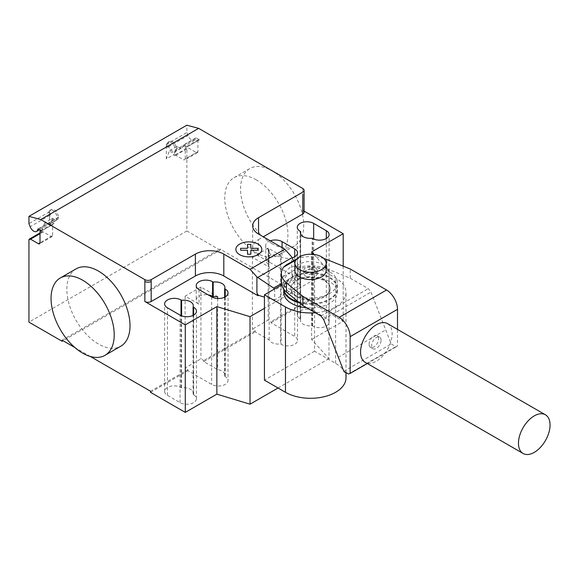 <?xml version="1.0" encoding="UTF-8"?>
<svg xmlns="http://www.w3.org/2000/svg" width="579" height="579" viewBox="0 0 579 579"><rect width="100%" height="100%" fill="white"/><g stroke="black" fill="none" stroke-linecap="round" stroke-linejoin="round"><path stroke-width="0.43" stroke-dasharray="2.9 2.17" d="M324.435 280.084A19.65 11.348 0 0 0 303.02 277.623A19.65 11.348 0 0 0 290.89 288.103A19.65 11.348 0 0 0 296.643 296.13A19.65 11.348 0 0 0 318.066 298.59A19.65 11.348 0 0 0 330.196 288.103A19.65 11.348 0 0 0 324.435 280.084M296.643 296.861A19.65 11.348 180 0 1 290.89 288.834A19.65 11.348 180 0 1 303.02 278.354A19.65 11.348 180 0 1 324.435 280.815A19.65 11.348 180 0 1 330.196 288.834A19.65 11.348 180 0 1 318.066 299.321A19.65 11.348 180 0 1 296.643 296.861M299.756 302.998A26.8 15.474 0 0 0 337.34 288.834A26.8 15.474 0 0 0 329.494 277.898A26.8 15.474 0 0 0 300.284 274.54A26.8 15.474 0 0 0 283.746 288.834A26.8 15.474 0 0 0 283.753 289.218L283.746 288.834M283.746 292.482A26.8 15.474 180 0 1 300.284 278.188A26.8 15.474 180 0 1 329.494 281.539A26.8 15.474 180 0 1 337.34 292.482A26.8 15.474 180 0 1 306.754 307.796M294.906 270.531A15.633 9.025 180 0 1 304.561 262.193A15.633 9.025 180 0 1 321.598 264.147A15.633 9.025 180 0 1 326.172 270.531M315.28 267.795A6.702 3.865 0 0 0 307.977 266.955A6.702 3.865 0 0 0 303.845 270.531A6.702 3.865 0 0 0 305.806 273.266A6.702 3.865 0 0 0 313.109 274.106A6.702 3.865 0 0 0 317.241 270.531A6.702 3.865 0 0 0 315.28 267.795M305.806 276.183A6.702 3.865 180 0 1 303.845 273.447A6.702 3.865 180 0 1 307.977 269.879A6.702 3.865 180 0 1 315.28 270.711A6.702 3.865 180 0 1 317.241 273.447A6.702 3.865 180 0 1 313.109 277.023A6.702 3.865 180 0 1 305.806 276.183M329.494 271.696A26.8 15.474 0 0 0 300.284 268.345A26.8 15.474 0 0 0 283.746 282.639A26.8 15.474 0 0 0 291.592 293.575A26.8 15.474 0 0 0 320.795 296.933A26.8 15.474 0 0 0 337.34 282.639A26.8 15.474 0 0 0 329.494 271.696M283.826 289.319A26.8 15.474 180 0 1 283.746 288.103A26.8 15.474 180 0 1 300.284 273.809A26.8 15.474 180 0 1 329.494 277.167A26.8 15.474 180 0 1 337.34 288.103A26.8 15.474 180 0 1 298.424 301.905M387.51 323.625A22.335 12.89 -60 0 1 392.135 333.844A22.335 12.89 -60 0 1 382.386 356.324A22.335 12.89 -60 0 1 365.183 362.302M381.083 340.228A6.702 3.865 120 0 0 379.694 337.159A6.702 3.865 120 0 0 374.533 338.954A6.702 3.865 120 0 0 371.609 345.699A6.702 3.865 120 0 0 372.999 348.768A6.702 3.865 120 0 0 378.159 346.973A6.702 3.865 120 0 0 381.083 340.228M369.084 344.237A6.702 3.865 -60 0 1 372.007 337.499A6.702 3.865 -60 0 1 377.168 335.704A6.702 3.865 -60 0 1 378.557 338.773A6.702 3.865 -60 0 1 375.633 345.511A6.702 3.865 -60 0 1 370.473 347.306A6.702 3.865 -60 0 1 369.084 344.237M323.842 258.495A29.116 16.813 0 0 0 299.698 257.85L296.586 259.175M281.43 282.639A29.116 16.813 180 0 1 283.522 276.378C286.721 267.939 292.113 264.827 299.698 267.035A29.116 16.813 180 0 1 326.889 268.728L326.889 259.537M293.973 260.391C291.078 263.069 288.617 264.487 286.598 264.646M326.889 268.728L350.252 278.209L350.252 269.025M283.522 276.378L299.698 267.035M350.252 278.209L368.338 288.653L370.987 292.091L391.209 343.955L395.848 346.633L397.505 346.061L397.505 329.393M320.961 316.004L368.338 288.653M338.194 357.337L385.571 329.987M323.61 319.442L370.987 292.091M343.832 371.305L391.209 343.955M348.471 373.983L395.848 346.633M367.281 363.518L397.505 346.061M295.934 260.022L299.698 257.85M281.683 284.854L314.578 265.862L335.617 278.007A35.457 20.475 180 0 1 346.003 292.482A35.457 20.475 180 0 1 315.352 312.769M346.003 377.819A35.457 20.475 0 0 0 335.617 363.344L314.578 351.2L314.578 265.862M314.578 351.2L264.429 380.15M76.102 268.866A44.663 25.787 -120 0 0 69.256 304.655A44.663 25.787 -120 0 0 98.43 344.013A44.663 25.787 -120 0 0 120.765 346.228M272.137 243.723A44.663 25.787 60 0 1 242.956 204.365A44.663 25.787 60 0 1 249.802 168.576A44.663 25.787 60 0 1 272.137 170.791A44.663 25.787 60 0 1 301.312 210.148A44.663 25.787 60 0 1 294.465 245.937A44.663 25.787 60 0 1 272.137 243.723M256.345 179.903A44.663 25.787 -120 0 0 234.01 177.695A44.663 25.787 -120 0 0 227.163 213.485A44.663 25.787 -120 0 0 256.345 252.842A44.663 25.787 -120 0 0 278.673 255.057A44.663 25.787 -120 0 0 285.519 219.267A44.663 25.787 -120 0 0 256.345 179.903M300.667 319.094A9.604 5.544 0 0 0 300.429 320.31A9.604 5.544 0 0 0 312.139 325.716L312.718 326.049A9.604 5.544 0 0 0 323.183 327.251A9.604 5.544 0 0 0 329.111 322.134A9.604 5.544 0 0 0 326.303 318.211L313.666 310.916A9.604 5.544 0 0 0 303.201 309.714A9.604 5.544 0 0 0 297.273 314.838A9.604 5.544 0 0 0 300.088 318.761L300.667 319.094L300.667 234.003M312.139 325.716L312.139 238.193M193.075 394.458A9.604 5.544 0 0 0 193.306 393.242A9.604 5.544 0 0 0 181.596 387.836L181.017 387.503A9.604 5.544 0 0 0 170.552 386.302A9.604 5.544 0 0 0 164.624 391.418A9.604 5.544 0 0 0 167.44 395.341L180.069 402.637A9.604 5.544 0 0 0 190.534 403.838A9.604 5.544 0 0 0 196.462 398.714A9.604 5.544 0 0 0 193.654 394.791L193.075 394.458L193.075 315.417M181.596 387.836L181.596 315.83M293.481 260.673L299.452 273.15L299.929 275.452L274.663 290.043L274.214 289.167M281.466 283.529L299.452 273.15M292.294 275.647L292.663 275.43L291.65 272.818L292.294 275.85L299.929 285.295L274.663 299.886L274.663 290.043M299.929 285.295L299.929 275.452M274.663 299.886L264.429 297.128M258.552 255.94L258.552 239.532A20.099 11.602 0 0 0 252.668 247.74A20.099 11.602 0 0 0 258.552 255.94L292.663 275.43M291.65 272.818L291.65 256.852M292.294 275.85L292.663 275.633M269.148 339.916L269.148 266.984L252.393 257.308L252.393 329.154L255.238 330.79L255.238 331.89L269.148 339.916A9.604 5.544 0 0 0 280.554 343.955L281.133 344.288A9.604 5.544 0 0 0 291.599 345.489A9.604 5.544 0 0 0 297.526 340.365A9.604 5.544 0 0 0 294.718 336.442L271.03 322.771L271.03 321.678L268.186 320.035L252.393 329.154M270.27 240.821A9.604 5.544 0 0 0 265.689 245.547A9.604 5.544 0 0 0 268.504 249.469L269.083 249.802A9.604 5.544 0 0 0 268.851 251.018A9.604 5.544 0 0 0 280.554 256.425L280.554 343.955M269.083 249.802L269.083 264.393L268.504 264.053A9.604 5.544 180 0 1 265.689 260.137A9.604 5.544 180 0 1 271.616 255.013A9.604 5.544 180 0 1 282.082 256.215L282.082 247.646M269.148 266.984A9.604 5.544 180 0 1 268.851 265.609A9.604 5.544 180 0 1 269.083 264.393M280.554 256.425L281.133 256.765A9.604 5.544 0 0 0 292.12 257.829M224.659 297.186L224.659 376.227A9.604 5.544 0 0 0 224.891 375.011A9.604 5.544 0 0 0 217.668 369.641L203.757 361.607L203.757 360.514L200.92 358.871L185.128 367.991L187.965 369.634L187.965 370.726L211.653 384.398A9.604 5.544 0 0 0 222.119 385.607A9.604 5.544 0 0 0 228.046 380.483A9.604 5.544 0 0 0 225.238 376.56L224.659 376.227M217.668 298.482L217.668 369.641M199.024 289.587L199.024 304.17L185.128 296.151L200.92 287.032L217.668 296.701M200.92 287.032L200.92 358.871M185.128 296.151L185.128 367.991M252.393 257.308L268.186 248.196L282.082 256.215M268.186 248.196L268.186 320.035M199.024 304.17A9.604 5.544 180 0 1 196.209 300.248A9.604 5.544 180 0 1 208.194 294.877M255.238 330.79L203.757 360.514M203.757 361.607L255.238 331.89M150.54 392.33L187.965 370.726M187.965 369.634L150.54 391.238M311.611 251.93L311.611 339.453L328.981 358.604L328.981 271.073L264.429 308.346M313.876 254.42L328.981 271.073M278.043 388.01L328.981 358.604M258.552 239.532L263.293 236.797M311.611 339.453L343.195 321.222L308.455 301.16L308.455 300.067L271.03 321.678M343.195 266.159L343.195 321.222M271.03 322.771L308.455 301.16M304.076 211.111L302.774 210.358A4.466 2.577 180 0 1 304.076 212.182M62.112 340.184L220.027 249.013L220.027 250.106L63.06 340.734M90.317 356.469L74.966 347.603M308.455 300.067L220.027 249.013M52.638 218.211L49.476 226.411L49.476 211.813L50.655 214.86A5.804 3.351 60 0 1 51.314 209.518A5.804 3.351 60 0 1 56.04 211.349A5.804 3.351 60 0 1 58.284 217.53A0.89 0.514 60 0 1 58.465 217.219A0.89 0.514 60 0 1 58.479 217.212A6.029 3.481 60 0 1 57.234 219.774A6.029 3.481 60 0 1 52.638 218.211L44.742 222.77A6.029 3.481 -120 0 0 49.338 224.334A6.029 3.481 -120 0 0 50.583 221.771A0.89 0.514 60 0 1 51.017 221.822L54.216 223.668L41.579 230.963L41.579 232.787A2.236 1.288 -120 0 1 42.043 231.759A2.236 1.288 -120 0 1 43.164 231.875L51.061 236.435L40.002 242.811L52.638 235.523A2.236 1.288 60 0 1 52.175 236.543A2.236 1.288 60 0 1 51.061 236.435M166.332 158.943L166.332 144.352L167.512 147.392A5.804 3.351 60 0 1 168.171 142.058A5.804 3.351 60 0 1 172.889 143.889A5.804 3.351 60 0 1 175.14 150.062A0.89 0.514 60 0 1 175.321 149.751A0.89 0.514 60 0 1 175.328 149.744A6.029 3.481 60 0 1 174.084 152.306A6.029 3.481 60 0 1 169.495 150.743L166.332 158.943L174.228 154.383L174.228 156.2A2.236 1.288 -120 0 1 174.692 155.179L187.328 147.884A2.236 1.288 60 0 1 188.443 148L196.339 152.552A2.236 1.288 -120 0 0 197.453 152.668A2.236 1.288 -120 0 0 197.917 151.64L197.917 140.704A2.236 1.288 60 0 1 198.38 139.677A2.236 1.288 60 0 1 199.494 139.792L196.295 137.94A0.89 0.514 -120 0 0 195.847 137.896A0.89 0.514 -120 0 0 195.666 138.215A5.804 3.351 60 0 1 194.501 140.263A5.804 3.351 60 0 1 188.045 135.544L186.865 132.497L186.865 125.202M220.027 250.106L186.865 230.963L186.865 148.912A2.236 1.288 60 0 1 187.328 147.884M167.512 147.392L168.778 146.668A5.804 3.351 -120 0 0 175.234 151.387A5.804 3.351 -120 0 0 176.407 149.339A5.804 3.351 -120 0 0 174.156 143.158A5.804 3.351 -120 0 0 169.43 141.327A5.804 3.351 -120 0 0 168.778 146.668L188.045 135.544M166.332 144.352L186.865 132.497M175.14 150.062L195.666 138.215M195.847 137.896L183.225 145.184A0.89 0.514 60 0 1 183.659 145.235L186.865 147.088L199.494 139.792M186.865 147.088A2.236 1.288 -120 0 0 185.743 146.972A2.236 1.288 -120 0 0 185.28 148L185.28 158.935A2.236 1.288 60 0 1 184.824 159.956A2.236 1.288 60 0 1 183.702 159.847L196.339 152.552M174.084 152.306L181.98 147.746A6.029 3.481 -120 0 1 177.391 146.19L169.495 150.743M181.98 147.746A6.029 3.481 -120 0 0 183.225 145.184M174.692 155.179A2.236 1.288 -120 0 1 175.806 155.288L183.702 159.847M177.391 146.19L174.228 154.383M186.865 230.963L28.95 322.134M49.476 226.411L41.579 230.963L44.742 222.77M49.476 211.813L28.95 223.668M50.655 214.86L49.396 215.591A5.804 3.351 -120 0 0 55.859 220.309A5.804 3.351 -120 0 0 57.024 218.261A5.804 3.351 -120 0 0 54.773 212.08A5.804 3.351 -120 0 0 50.047 210.249A5.804 3.351 -120 0 0 49.396 215.591L30.13 226.715M58.479 217.212L50.583 221.771M58.284 217.53L38.301 229.074M54.216 223.668A2.236 1.288 -120 0 0 53.102 223.559A2.236 1.288 -120 0 0 52.638 224.58L52.638 235.523M335.617 363.344L335.617 278.007M326.303 318.211L326.303 238.526M312.718 326.049L312.718 238.526M313.666 310.916L313.666 239.004M300.088 318.761L300.088 231.231M167.44 395.341L167.44 307.818M180.069 402.637L180.069 315.114M193.654 394.791L193.654 315.114M181.017 387.503L181.017 315.591M281.133 256.765L281.133 344.288M294.718 256.765L294.718 336.442M211.653 296.875L211.653 384.398M225.238 296.875L225.238 376.56M268.504 249.469L268.504 264.053M302.774 192.119L302.774 188.479M302.774 193.943L302.774 210.358M183.659 145.235L196.295 137.94M197.917 140.704L185.28 148M197.917 151.64L185.28 158.935M175.806 155.288L188.443 148M186.865 148.912L174.228 156.2M28.95 240.075L41.579 232.787M51.017 221.822L38.38 229.11M40.002 231.875L52.638 224.58M43.164 231.875L40.002 233.699M290.89 288.834L290.89 288.103M330.196 288.834L330.196 288.103M337.34 292.482L337.34 288.834M303.845 273.447L303.845 270.531M317.241 273.447L317.241 270.531M283.746 288.103L283.746 282.639M337.34 288.103L337.34 282.639M377.168 335.704L379.694 337.159M370.473 347.306L372.999 348.768M346.003 372.558L346.003 292.482M234.01 177.695L249.802 168.576M278.673 255.057L294.465 245.937M329.111 322.134L329.111 234.611M297.273 314.838L297.273 227.315M300.429 320.31L300.429 232.787M196.462 398.714L196.462 311.191M193.306 393.242L193.306 305.719M164.624 391.418L164.624 303.895M252.668 247.74L252.668 225.853M268.851 251.018L268.851 265.609M297.526 252.842L297.526 340.365M224.891 287.488L224.891 375.011M196.209 285.664L196.209 300.248M228.046 292.96L228.046 380.483M265.689 245.547L265.689 260.137M194.501 140.263L175.234 151.387M198.38 139.677L185.743 146.972M197.453 152.668L184.824 159.956M168.171 142.058L169.43 141.327M39.495 229.754L55.859 220.309M58.465 217.219L37.939 229.067M40.465 230.847L53.102 223.559M52.175 236.543L39.538 243.839M51.314 209.518L50.047 210.249M49.338 224.334L57.234 219.774M40.002 232.939L42.043 231.759"/><path stroke-width="0.87" d="M306.754 307.796A26.8 15.474 180 0 1 291.592 303.425A26.8 15.474 180 0 1 283.746 292.482L283.746 289.203A26.8 15.474 0 0 0 291.592 299.777A26.8 15.474 0 0 0 299.756 302.998M321.598 256.859A15.633 9.025 0 0 0 304.561 254.898A15.633 9.025 0 0 0 294.906 263.235A15.633 9.025 0 0 0 299.488 269.619A15.633 9.025 0 0 0 316.525 271.58A15.633 9.025 0 0 0 326.172 263.235A15.633 9.025 0 0 0 321.598 256.859M326.172 263.235L326.172 270.531A15.633 9.025 180 0 1 316.525 278.868A15.633 9.025 180 0 1 299.488 276.914A15.633 9.025 180 0 1 294.906 270.531L294.906 263.235M298.424 301.905A26.8 15.474 180 0 1 291.592 299.046A26.8 15.474 180 0 1 283.826 289.319M550.05 425.015A22.335 12.89 120 0 0 545.425 414.796A22.335 12.89 120 0 0 528.214 420.774A22.335 12.89 120 0 0 518.466 443.253A22.335 12.89 120 0 0 523.09 453.473A22.335 12.89 120 0 0 540.301 447.495A22.335 12.89 120 0 0 550.05 425.015M523.09 453.473L365.183 362.302A22.335 12.89 -60 0 1 360.558 352.083A22.335 12.89 -60 0 1 370.299 329.61A22.335 12.89 -60 0 1 387.51 323.625L545.425 414.796M397.505 329.393L397.505 309.316A15.922 9.192 -120 0 0 386.569 289.992L350.252 269.025L326.889 259.537A29.116 16.813 0 0 0 323.842 258.495M286.446 292.077A29.116 16.813 180 0 1 281.43 282.639L281.43 273.447A29.116 16.813 0 0 0 286.446 282.885L302.875 296.376L302.875 305.56L286.446 292.077L286.446 282.885M296.586 259.175L286.598 264.646L283.522 267.187A29.116 16.813 0 0 0 281.43 273.447M302.875 296.376L339.193 317.343A15.922 9.192 60 0 1 350.136 336.667L350.136 373.412L348.471 373.983L343.832 371.305L323.61 319.442L320.961 316.004L302.875 305.56M350.136 373.412L367.281 363.518M339.193 317.343L386.569 289.992M283.522 267.187L295.934 260.022M315.352 312.769A35.457 20.475 180 0 1 285.469 306.957L264.429 294.812L281.683 284.854M264.429 294.812L264.429 380.15L285.469 392.294A35.457 20.475 0 0 0 324.11 396.731A35.457 20.475 0 0 0 346.003 377.819L346.003 372.558M82.638 280.193A44.663 25.787 60 0 1 111.819 319.55A44.663 25.787 60 0 1 104.973 355.34A44.663 25.787 60 0 1 82.638 353.132A44.663 25.787 60 0 1 53.463 313.775A44.663 25.787 60 0 1 60.31 277.978A44.663 25.787 60 0 1 82.638 280.193M104.973 355.34L120.765 346.228A44.663 25.787 -120 0 0 127.612 310.438A44.663 25.787 -120 0 0 98.43 271.073A44.663 25.787 -120 0 0 76.102 268.866L60.31 277.978M326.303 230.688A9.604 5.544 180 0 1 329.111 234.611A9.604 5.544 180 0 1 323.183 239.728A9.604 5.544 180 0 1 312.718 238.526L312.139 238.193A9.604 5.544 180 0 1 300.429 232.787A9.604 5.544 180 0 1 300.667 231.571L300.088 231.231A9.604 5.544 180 0 1 297.273 227.315A9.604 5.544 180 0 1 303.201 222.191A9.604 5.544 180 0 1 313.666 223.393L326.303 230.688L326.303 238.526M300.667 234.003L300.667 231.571M180.069 315.114L167.44 307.818A9.604 5.544 180 0 1 164.624 303.895A9.604 5.544 180 0 1 170.552 298.771A9.604 5.544 180 0 1 181.017 299.98L181.596 300.313A9.604 5.544 180 0 1 193.306 305.719A9.604 5.544 180 0 1 193.075 306.935L193.654 307.268A9.604 5.544 180 0 1 196.462 311.191A9.604 5.544 180 0 1 190.534 316.315A9.604 5.544 180 0 1 180.069 315.114M193.075 315.417L193.075 306.935M181.596 315.83L181.596 300.313M264.429 308.346L250.027 316.662L216.864 306.631L185.28 324.87L185.28 412.393L150.54 392.33L150.54 391.238L90.317 356.469M216.864 306.631L216.864 394.154L185.28 412.393M144.859 279.643A4.466 2.577 0 0 0 151.177 279.643L151.177 281.466A4.466 2.577 180 0 1 144.859 281.466L144.859 279.643L40.74 219.535L198.648 128.364L302.774 188.479A4.466 2.577 180 0 1 304.076 190.296A4.466 2.577 180 0 1 302.774 192.119L258.552 217.653A20.099 11.602 0 0 0 252.668 225.853A20.099 11.602 0 0 0 258.552 234.061L284.81 249.216L291.65 256.852L293.481 260.673M185.28 324.87L144.859 301.529A4.466 2.577 0 0 0 151.177 301.529L195.391 276.002A20.099 11.602 0 0 1 223.812 276.002L257.923 295.688L258.292 295.276L256.91 292.873L256.91 276.907L250.07 269.278L284.81 249.216M250.07 269.278L223.812 254.116A20.099 11.602 0 0 0 195.391 254.116L151.177 279.643M274.214 289.167L273.643 288.053L256.91 276.907M273.643 288.053L281.466 283.529M256.91 292.873L257.923 295.493M264.429 297.128L258.292 295.276M292.12 257.829A9.604 5.544 0 0 0 297.526 252.842A9.604 5.544 0 0 0 294.718 248.919L282.082 241.631A9.604 5.544 0 0 0 270.27 240.821M213.181 282.074L212.602 281.741A9.604 5.544 0 0 0 202.136 280.54A9.604 5.544 0 0 0 196.209 285.664A9.604 5.544 0 0 0 199.024 289.587L211.653 296.875A9.604 5.544 0 0 0 222.119 298.076A9.604 5.544 0 0 0 228.046 292.96A9.604 5.544 0 0 0 225.238 289.037L224.659 288.704A9.604 5.544 0 0 0 224.891 287.488A9.604 5.544 0 0 0 213.181 282.074L213.181 296.665A9.604 5.544 180 0 1 217.668 296.701L217.668 298.482M224.659 288.704L224.659 297.186M208.194 294.877A9.604 5.544 180 0 1 212.602 296.332L213.181 296.665M257.923 295.688L258.292 295.478M343.195 266.159L343.195 233.699L311.611 251.93L313.876 254.42M216.864 394.154L250.027 404.185L278.043 388.01M250.027 316.662L250.027 404.185M263.293 236.797L302.774 214.006A4.466 2.577 180 0 0 304.076 212.182L304.076 190.296M343.195 233.699L304.076 211.111M74.966 347.603L62.112 340.184L62.112 341.277L28.95 322.134L28.95 240.075A2.236 1.288 60 0 1 29.413 239.055A2.236 1.288 60 0 1 30.528 239.163L38.424 243.723A2.236 1.288 -120 0 0 39.538 243.839A2.236 1.288 -120 0 0 40.002 242.811L40.002 231.875A2.236 1.288 60 0 1 40.465 230.847A2.236 1.288 60 0 1 41.579 230.963L38.38 229.11A0.89 0.514 -120 0 0 37.939 229.067A0.89 0.514 -120 0 0 37.758 229.385A5.804 3.351 60 0 1 36.593 231.434A5.804 3.351 60 0 1 30.13 226.715L28.95 223.668L28.95 216.372L40.74 219.535M63.06 340.734L62.112 341.277M28.95 216.372L186.865 125.202L198.648 128.364M240.632 250.244L240.625 248.319L247.501 248.319L247.501 244.352L250.837 244.352L250.837 248.326L257.713 248.326L257.706 250.244L250.837 250.244L250.837 254.217L247.508 254.217L247.501 250.251L240.632 250.244M239.655 254.666A12.977 7.491 0 0 0 261.361 251.308A12.977 7.491 0 0 0 245.474 242.138A12.977 7.491 0 0 0 239.655 254.666M350.136 336.667L397.505 309.316M285.469 392.294L285.469 306.957M313.666 239.004L313.666 223.393M193.654 315.114L193.654 307.268M181.017 315.591L181.017 299.98M151.177 281.466L151.177 301.529M144.859 281.466L144.859 301.529M195.391 254.116L195.391 276.002M257.735 277.457L292.033 257.655M223.812 254.116L223.812 276.002M258.552 234.061L258.552 217.653M294.718 248.919L294.718 256.765M282.082 247.646L282.082 241.631M212.602 281.741L212.602 296.332M225.238 289.037L225.238 296.875M302.774 193.943L302.774 214.006M38.301 229.074L37.758 229.385M40.002 242.811L38.424 243.723M40.002 233.699L30.528 239.163M36.593 231.434L39.495 229.754M40.465 230.847L40.928 230.58M29.413 239.055L40.002 232.939"/></g></svg>
